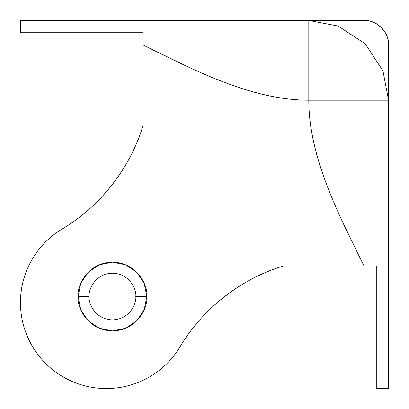<?xml version="1.0" encoding="UTF-8"?>
<svg xmlns="http://www.w3.org/2000/svg" width="409" height="409" viewBox="0 0 409 409"><rect width="100%" height="100%" fill="white"/><g stroke="black" fill="none" stroke-linecap="round" stroke-linejoin="round"><path stroke-width="0.61" d="M89.162 296.525C88.226 289.705 95.22 273.529 112.475 273.212C129.73 273.529 136.724 289.705 135.788 296.525C136.724 289.705 129.73 273.529 112.475 273.212C95.22 273.529 88.226 289.705 89.162 296.525L78.119 296.525C76.739 286.474 87.045 262.639 112.475 262.169C137.905 262.639 148.211 286.474 146.831 296.525L135.788 296.525L146.831 296.525L144.213 309.674L136.77 320.82L125.624 328.263L112.475 330.881L99.326 328.263L88.18 320.82L80.737 309.674L78.119 296.525L80.737 283.376L88.18 272.23L99.326 264.787L112.475 262.169L125.624 264.787L136.77 272.23L144.213 283.376L146.831 296.525C148.211 306.576 137.905 330.411 112.475 330.881C87.045 330.411 76.739 306.576 78.119 296.525L89.162 296.525C88.226 303.345 95.22 319.521 112.475 319.838C129.73 319.521 136.724 303.345 135.788 296.525C136.724 303.345 129.73 319.521 112.475 319.838C95.22 319.521 88.226 303.345 89.162 296.525M31.57 260.39C24.157 273.503 20.45 287.593 20.45 302.66A85.89 85.89 0 0 1 62.056 229.066C49.146 236.837 38.988 247.276 31.57 260.39C24.157 273.503 20.45 287.593 20.45 302.66C20.45 312.047 21.948 321.188 24.944 330.083C27.945 338.979 32.28 347.164 37.96 354.639C43.645 362.108 50.368 368.483 58.139 373.749C65.905 379.015 74.315 382.906 83.359 385.421C92.403 387.931 101.616 388.933 110.987 388.422C120.358 387.916 129.408 385.927 138.13 382.451C146.846 378.979 154.786 374.199 161.938 368.126C169.096 362.047 175.093 354.986 179.934 346.944C191.642 327.486 206.448 310.768 224.347 296.786C242.246 282.808 262.051 272.496 283.769 265.85L364.01 265.85L343.734 224.439C336.546 209.101 330.651 195.297 326.05 183.028C314.547 152.352 308.795 124.745 308.795 100.205C284.255 100.205 256.647 94.453 225.972 82.95C213.702 78.349 199.899 72.454 184.561 65.266L143.15 44.99L143.15 125.231C136.504 146.949 126.192 166.754 112.214 184.653C98.232 202.552 81.514 217.358 62.056 229.066C100.006 206.76 130.701 167.455 143.15 125.231L143.15 20.45L20.45 20.45L20.45 32.72L20.45 20.45L143.15 20.45L143.15 44.99C198.365 72.597 253.58 100.205 308.795 100.205L308.795 20.45L143.15 20.45L308.795 20.45L338.151 26.048L365.191 43.809L382.952 70.849L388.55 100.205L388.55 387.911M376.28 387.911L376.28 346.944L388.55 346.944L376.28 346.944L376.28 265.85L376.28 388.545L388.55 388.55L388.55 265.85L364.01 265.85L388.55 265.85L388.55 100.205L308.795 100.205L388.55 100.205L388.55 44.99L388.55 100.205L382.952 70.849L365.191 43.809L338.151 26.048L308.795 20.45L364.01 20.45C370.784 20.45 376.566 22.843 381.357 27.633C386.152 32.423 388.55 38.211 388.55 44.99C389.649 32.848 376.152 19.351 364.01 20.45L308.795 20.45L308.795 100.205C308.795 155.42 336.402 210.635 364.01 265.85L283.769 265.85C241.545 278.299 202.24 308.994 179.934 346.944C191.642 327.486 206.448 310.768 224.347 296.786M143.15 32.72L20.45 32.72L62.056 32.72L62.056 20.45L62.056 32.72L143.15 32.72M179.934 346.944A85.89 85.89 0 0 1 20.45 302.66"/></g></svg>
